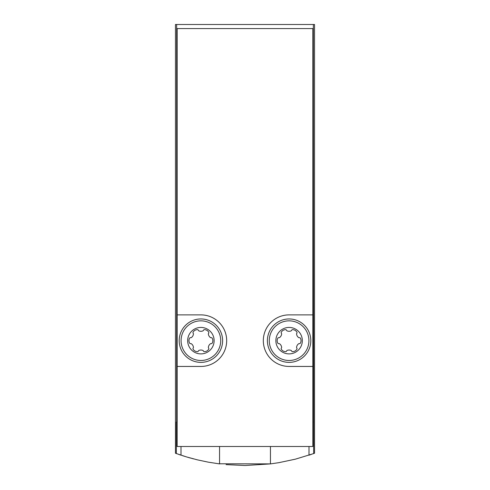 <?xml version="1.0" encoding="UTF-8"?>
<svg xmlns="http://www.w3.org/2000/svg" width="490" height="490" viewBox="0 0 490 490"><rect width="100%" height="100%" fill="white"/><g stroke="black" fill="none" stroke-linecap="round" stroke-linejoin="round"><path stroke-width="0.73" d="M313.355 24.5L314.543 24.5L314.543 453.25L313.649 453.575L313.355 24.5L175.457 24.5L175.457 453.25L186.396 456.882L197.311 459.834L208.379 462.18L219.557 463.901L219.557 446.5M245.27 465.5L270.443 463.901L278.835 462.67L295.433 459.155L313.649 453.575M270.621 463.883L218.571 463.779M193.562 458.891L191.743 458.407M190.775 458.144L187.67 457.262M185.355 456.564L184.448 456.282M183.964 456.135L182.421 455.639M178.685 454.395L181 455.179L181 446.5M226.08 464.618L245.025 465.5M309 446.5L309 455.179L311.273 454.408M270.443 463.901L270.443 446.5M177.153 422.08L176.351 422.08L176.351 453.575M176.645 422.08L176.645 24.5M313.355 422.08L312.847 422.08M177.153 366.447L177.153 446.5L312.847 446.5L312.847 28.573L177.153 28.573L177.153 366.447L200.9 366.447A25.78 25.78 0 0 0 226.68 340.66A25.78 25.78 0 0 0 200.9 314.88L177.153 314.88M312.847 314.88L289.1 314.88A25.78 25.78 0 0 0 263.32 340.66A25.78 25.78 0 0 0 289.1 366.447L312.847 366.447M302.324 340.66A13.224 13.224 0 0 1 282.485 352.114A13.224 13.224 0 0 1 282.485 329.207A13.224 13.224 0 0 1 302.324 340.66M300.358 338.137A5.022 5.022 0 0 1 300.358 343.19A0.949 0.949 0 0 1 299.341 343.643A0.949 0.949 0 0 0 298.588 343.809A5.022 5.022 0 0 0 296.566 347.306A0.949 0.949 0 0 0 296.799 348.047A0.949 0.949 0 0 1 296.916 349.149A5.022 5.022 0 0 1 292.542 351.679A0.949 0.949 0 0 1 291.642 351.024A0.949 0.949 0 0 0 291.121 350.454A5.022 5.022 0 0 0 287.079 350.454A0.949 0.949 0 0 0 286.558 351.024A0.949 0.949 0 0 1 285.658 351.679A5.022 5.022 0 0 1 281.285 349.149A0.949 0.949 0 0 1 281.401 348.047A0.949 0.949 0 0 0 281.634 347.306A5.022 5.022 0 0 0 279.612 343.809A0.949 0.949 0 0 0 278.859 343.643A0.949 0.949 0 0 1 277.842 343.19A5.022 5.022 0 0 1 277.842 338.137A0.949 0.949 0 0 1 278.859 337.684A0.949 0.949 0 0 0 279.612 337.518A5.022 5.022 0 0 0 281.634 334.021A0.949 0.949 0 0 0 281.401 333.28A0.949 0.949 0 0 1 281.285 332.177A5.022 5.022 0 0 1 285.658 329.648A0.949 0.949 0 0 1 286.558 330.303A0.949 0.949 0 0 0 287.079 330.873A5.022 5.022 0 0 0 291.121 330.873A0.949 0.949 0 0 0 291.642 330.303A0.949 0.949 0 0 1 292.542 329.648A5.022 5.022 0 0 1 296.916 332.177A0.949 0.949 0 0 1 296.799 333.28A0.949 0.949 0 0 0 296.566 334.021A5.022 5.022 0 0 0 298.588 337.518A0.949 0.949 0 0 0 299.341 337.684A0.949 0.949 0 0 1 300.358 338.137M310.813 340.66A21.713 21.713 0 0 1 278.247 359.464A21.713 21.713 0 0 1 278.247 321.863A21.713 21.713 0 0 1 310.813 340.66M214.124 340.66A13.224 13.224 0 0 1 194.285 352.114A13.224 13.224 0 0 1 194.285 329.207A13.224 13.224 0 0 1 214.124 340.66M212.158 338.137A5.022 5.022 0 0 1 212.158 343.19A0.949 0.949 0 0 1 211.141 343.643A0.949 0.949 0 0 0 210.388 343.809A5.022 5.022 0 0 0 208.366 347.306A0.949 0.949 0 0 0 208.599 348.047A0.949 0.949 0 0 1 208.716 349.149A5.022 5.022 0 0 1 204.342 351.679A0.949 0.949 0 0 1 203.442 351.024A0.949 0.949 0 0 0 202.921 350.454A5.022 5.022 0 0 0 198.879 350.454A0.949 0.949 0 0 0 198.358 351.024A0.949 0.949 0 0 1 197.458 351.679A5.022 5.022 0 0 1 193.085 349.149A0.949 0.949 0 0 1 193.201 348.047A0.949 0.949 0 0 0 193.434 347.306A5.022 5.022 0 0 0 191.412 343.809A0.949 0.949 0 0 0 190.659 343.643A0.949 0.949 0 0 1 189.642 343.19A5.022 5.022 0 0 1 189.642 338.137A0.949 0.949 0 0 1 190.659 337.684A0.949 0.949 0 0 0 191.412 337.518A5.022 5.022 0 0 0 193.434 334.021A0.949 0.949 0 0 0 193.201 333.28A0.949 0.949 0 0 1 193.085 332.177A5.022 5.022 0 0 1 197.458 329.648A0.949 0.949 0 0 1 198.358 330.303A0.949 0.949 0 0 0 198.879 330.873A5.022 5.022 0 0 0 202.921 330.873A0.949 0.949 0 0 0 203.442 330.303A0.949 0.949 0 0 1 204.342 329.648A5.022 5.022 0 0 1 208.716 332.177A0.949 0.949 0 0 1 208.599 333.28A0.949 0.949 0 0 0 208.366 334.021A5.022 5.022 0 0 0 210.388 337.518A0.949 0.949 0 0 0 211.141 337.684A0.949 0.949 0 0 1 212.158 338.137M222.613 340.66A21.713 21.713 0 0 1 190.047 359.464A21.713 21.713 0 0 1 190.047 321.863A21.713 21.713 0 0 1 222.613 340.66M308.921 340.66A19.821 19.821 0 0 1 279.19 357.829A19.821 19.821 0 0 1 279.19 323.498A19.821 19.821 0 0 1 308.921 340.66M220.721 340.66A19.821 19.821 0 0 1 190.99 357.829A19.821 19.821 0 0 1 190.99 323.498A19.821 19.821 0 0 1 220.721 340.66"/></g></svg>

